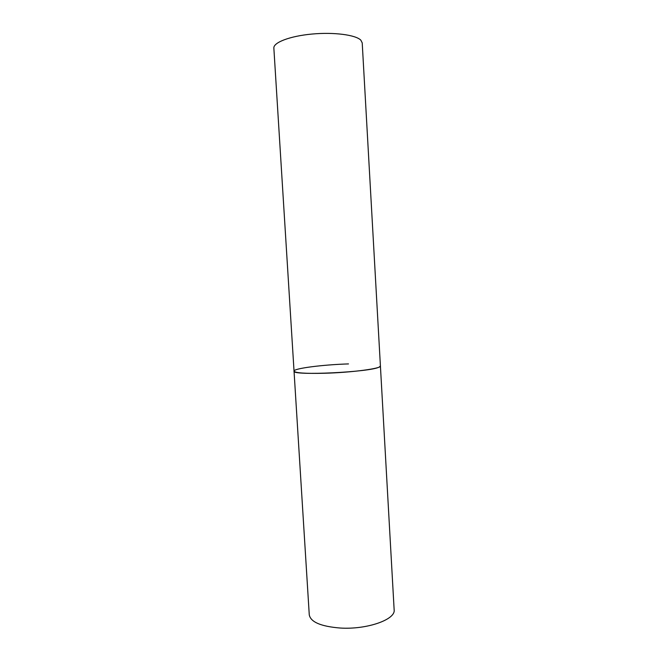 <?xml version="1.0" encoding="UTF-8"?>
<svg xmlns="http://www.w3.org/2000/svg" width="668" height="668" viewBox="0 0 668 668"><rect width="100%" height="100%" fill="white"/><g stroke="black" fill="none" stroke-linecap="round" stroke-linejoin="round"><path stroke-width="1" d="M294.037 371.132L273.855 48.121C273.27 42.51 289.895 36.08 311.914 34.06C333.9 31.989 355.777 34.895 360.837 40.172L362.215 42.869L394.145 609.809C395.865 619.52 366.966 629.782 340.187 628.029C320.966 626.467 310.662 622.075 309.267 614.852L294.037 371.132C291.106 375.95 370.765 372.185 379.274 367.033L380.418 365.997C381.754 368.494 351.952 372.519 324.823 373.245C305.368 373.696 295.106 372.986 294.037 371.132C293.369 368.444 322.819 364.686 348.504 363.918"/></g></svg>
